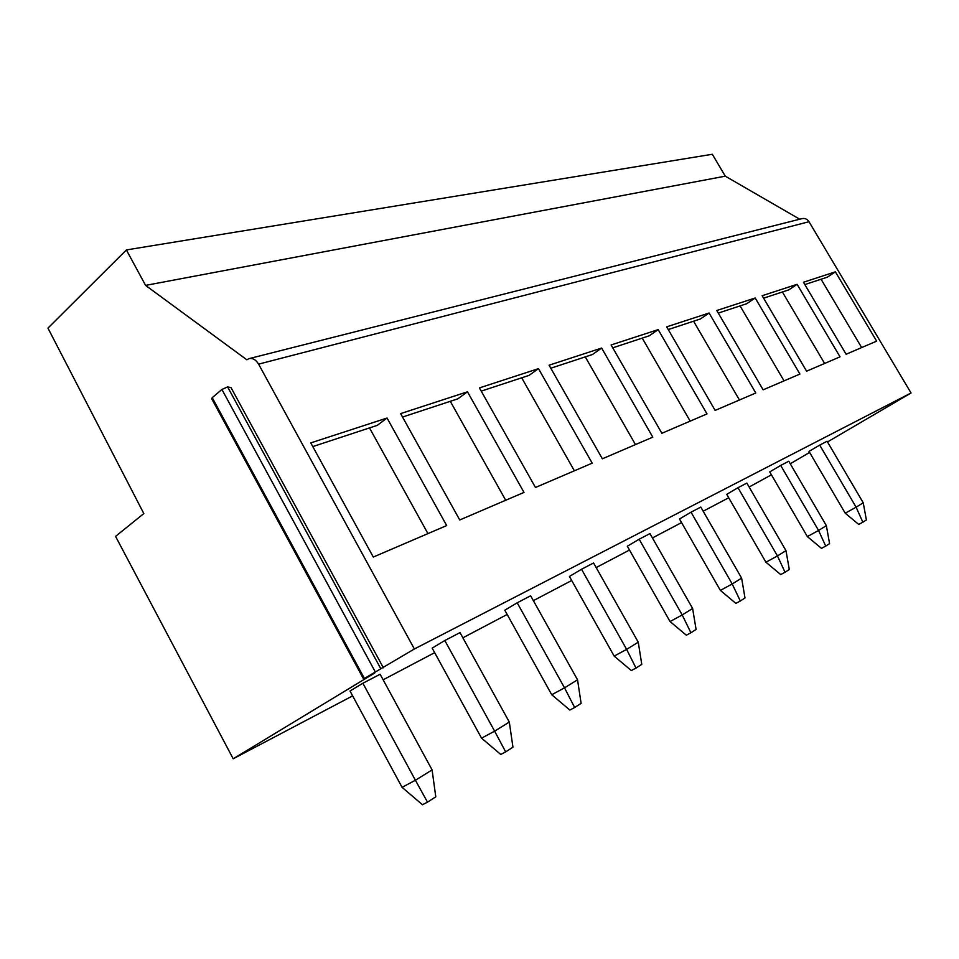 <?xml version="1.0" encoding="UTF-8"?>
<svg xmlns="http://www.w3.org/2000/svg" width="959" height="959" viewBox="0 0 959 959"><rect width="100%" height="100%" fill="white"/><g stroke="black" fill="none" stroke-linecap="round" stroke-linejoin="round"><path stroke-width="1.44" d="M827.509 441.943L911.05 392.986L809 221.721C807.142 218.964 804.733 217.957 801.76 218.7L249.664 358.474M799.746 219.215L725.28 176.168L712.321 154.267L126.384 249.939L47.95 328.122L143.826 513.556L115.559 536.381L233.193 758.785L374.705 673.026L363.593 679.044L364.396 678.457L212.227 397.673L211.711 398.752L363.569 678.996M749.135 487.016L771.432 474.813M790.264 463.772L809.636 452.42M728.72 497.757L703.175 511.219M681.561 522.607L652.444 537.939M629.488 550.034L596.162 567.584M571.684 580.483L533.372 600.658M507.167 614.467L462.873 637.807M434.667 652.659L383.132 679.799M352.636 695.874L233.193 758.785M911.05 392.986L414.372 648.979L364.396 678.457M362.874 683.24L350.011 691.007L402.061 787.327L415.403 780.242L427.498 802.144L435.782 796.809L432.089 769.909L415.403 780.242L362.874 683.24L380.124 674.249L432.089 769.909M444.82 640.516L432.173 648.116L481.55 738.154L494.628 731.166L505.669 751.88L512.957 747.193L509.301 722.067L494.628 731.166L444.82 640.516L460.008 632.604L509.301 722.067M517.189 602.803L504.794 610.2L551.737 694.736L564.527 687.855L574.669 707.514L581.118 703.367L577.534 679.799L564.527 687.855L517.189 602.803L530.651 595.779L577.534 679.799M581.538 569.25L569.43 576.455L614.168 656.112L626.635 649.375L636.009 668.063L641.775 664.359L638.25 642.182L626.635 649.375L581.538 569.25L593.573 562.981L638.25 642.182M639.162 539.222L627.33 546.234L670.053 621.54L682.209 614.947L690.912 632.772L696.078 629.44L692.626 608.486L682.209 614.947L639.162 539.222L649.962 533.588L692.626 608.486M691.031 512.178L679.499 518.999L720.377 590.408L732.208 583.971L740.324 600.993L744.999 597.984L741.619 578.133L732.208 583.971L691.031 512.178L700.801 507.083L741.619 578.133M737.986 487.699L726.742 494.329L765.929 562.226L777.449 555.944L785.049 572.235L789.293 569.514L785.984 550.646L777.449 555.944L737.986 487.699L746.857 483.084L785.984 550.646M780.698 465.439L769.729 471.888L807.358 536.596L818.566 530.459L825.711 546.091L829.571 543.609L826.358 525.64L818.566 530.459L780.698 465.439L788.778 461.231L826.358 525.64M819.705 445.108L809.012 451.377L845.203 513.185L856.111 507.203L862.848 522.211L866.385 519.946L863.232 502.792L856.111 507.203L819.705 445.108L827.102 441.248L863.232 502.792M725.28 176.168L145.588 285.398L126.384 249.939M414.372 648.979L258.582 364.132C255.813 359.577 252.541 357.767 248.789 358.702L246.859 359.805L145.588 285.398M373.291 557.059L310.776 442.902L387.052 418.028L446.69 525.568L373.291 557.059M459.745 519.97L400.622 413.605L467.477 391.799L523.998 492.411L459.745 519.97M535.47 487.484L479.416 387.904L538.478 368.652L592.194 463.161L535.47 487.484M602.36 458.798L549.075 365.199L601.641 348.057L652.791 437.16L602.36 458.798M661.866 433.276L611.099 344.964L658.186 329.62L707.011 413.904L661.866 433.276M715.15 410.416L666.685 326.851L709.097 313.018L755.788 392.986L715.15 410.416M763.148 389.833L716.781 310.512L755.189 297.985L799.926 374.058L763.148 389.833M806.591 371.193L762.153 295.72L797.097 284.32L840.036 356.844L806.591 371.193M846.114 354.243L803.45 282.246L835.385 271.841L876.658 341.14L846.114 354.243M383.372 667.776L230.999 387.58L227.619 386.921L221.913 389.462L212.227 397.673M312.802 446.582L377.259 425.364L387.052 418.028M427.942 533.612L369.515 427.918M402.54 417.045L457.851 398.824L467.477 391.799M505.705 500.25L450.298 401.318M481.238 391.128L529.068 375.377L538.478 368.652M574.381 470.797L521.696 377.81M550.802 368.22L592.446 354.518L601.641 348.057M635.481 444.592L585.278 356.88M612.753 347.829L649.219 335.818L658.186 329.62M690.18 421.121L642.242 338.119M668.255 329.548L700.358 318.987L709.097 313.018M739.449 399.999L693.573 321.217M718.279 313.09L746.665 303.739L755.189 297.985M784.042 380.867L740.072 305.909M763.592 298.165L788.801 289.87L797.097 284.32M824.608 363.461L782.388 291.98M804.841 284.583L827.305 277.187L835.385 271.841M861.661 347.578L821.072 279.237M402.061 787.327L422.451 804.733L427.498 802.144M481.55 738.154L500.73 754.445L505.669 751.88M551.737 694.736L569.838 710.044L574.669 707.514M614.168 656.112L631.31 670.557L636.009 668.063M670.053 621.54L686.332 635.206L690.912 632.772M720.377 590.408L735.865 603.379L740.324 600.993M765.929 562.226L780.71 574.561L785.049 572.235M807.358 536.596L821.491 548.368L825.711 546.091M845.203 513.185L858.737 524.429L862.848 522.211M809 221.721L258.582 364.132M380.843 668.807L227.619 386.921M375.269 671.863L221.913 389.462"/></g></svg>
